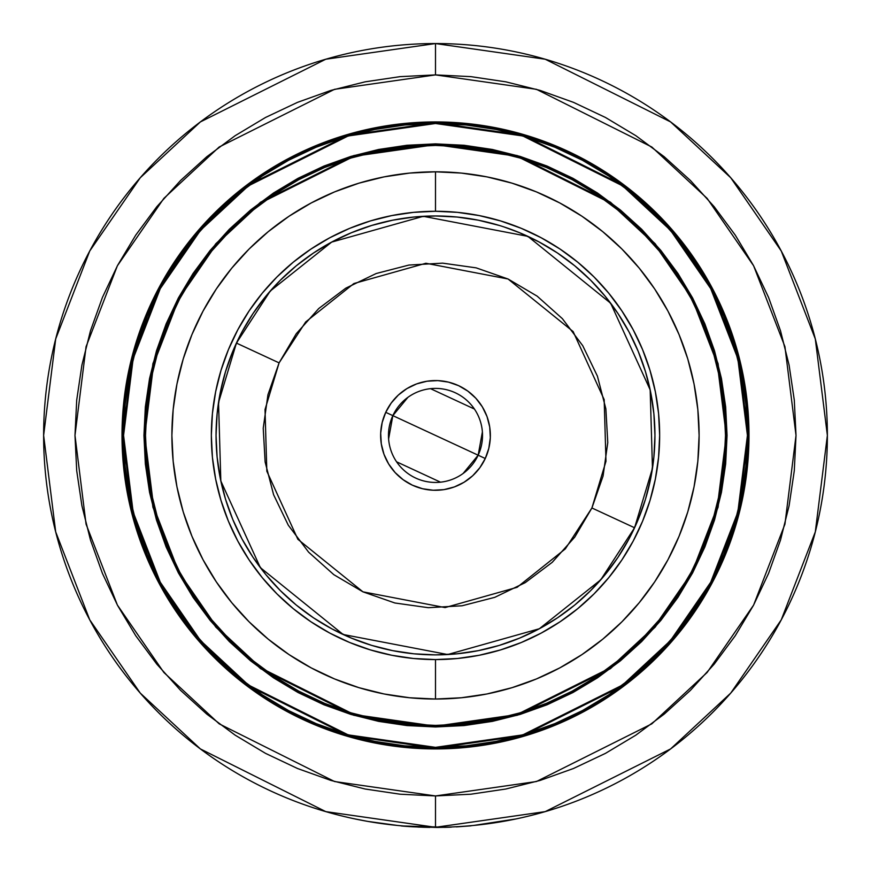 <?xml version="1.0" encoding="UTF-8"?>
<svg xmlns="http://www.w3.org/2000/svg" width="871" height="871" viewBox="0 0 871 871"><rect width="100%" height="100%" fill="white"/><g stroke="black" fill="none" stroke-linecap="round" stroke-linejoin="round"><path stroke-width="1.31" d="M379.451 823.269L367.638 821.375M367.791 821.397L397.187 825.414M435.5 827.298A391.874 391.874 0 0 1 43.626 435.424A391.874 391.874 0 0 1 435.5 43.55L325.776 59.228L200.374 121.929L140.253 177.749L89.735 251.011L55.69 338.961L43.626 435.424L55.69 531.887L89.735 619.836L140.253 693.087L200.374 748.918L325.776 811.62L435.5 827.298L435.5 795.942L334.551 781.527L219.187 723.845L163.879 672.477L117.389 605.084L86.066 524.168L74.982 435.424L86.066 346.68L117.389 265.764L163.879 198.37L219.187 147.003L334.551 89.321L435.5 74.895L435.5 43.55L435.5 74.895L470.841 76.637L505.833 81.83L540.151 90.421L573.466 102.343L605.454 117.465L635.797 135.658L664.214 156.736L690.431 180.493L714.187 206.71L735.266 235.126L753.448 265.47L768.581 297.457L780.503 330.762L789.093 365.091L794.287 400.083L796.018 435.424L794.287 470.754L789.093 505.757L780.503 540.074L768.581 573.39L753.448 605.367L735.266 635.721L714.187 664.138L690.431 690.344L664.214 714.111L635.797 735.189L605.454 753.371L573.466 768.505L540.151 780.416L505.833 789.017L470.841 794.21L435.5 795.942L400.159 794.21L365.167 789.017L330.849 780.416L297.534 768.505L265.546 753.371L235.203 735.189L206.786 714.111L180.569 690.344L156.813 664.138L135.734 635.721L117.552 605.367L102.419 573.39L90.497 540.074L81.907 505.757L76.713 470.754L74.982 435.424L76.713 400.083L81.907 365.091L90.497 330.762L102.419 297.457L117.552 265.47L135.734 235.126L156.813 206.71L180.569 180.493L206.786 156.736L235.203 135.658L265.546 117.465L297.534 102.343L330.849 90.421L365.167 81.83L400.159 76.637L435.5 74.895L536.449 89.321L651.813 147.003L707.121 198.37L753.611 265.764L784.934 346.68L796.018 435.424L784.934 524.168L753.611 605.084L707.121 672.477L651.813 723.845L536.449 781.527L435.5 795.942L435.5 827.298L545.224 811.62L670.626 748.918L730.747 693.087L781.265 619.836L815.31 531.887L827.374 435.424L815.31 338.961L781.265 251.011L730.747 177.749L670.626 121.929L545.224 59.228L435.5 43.55A391.874 391.874 0 0 1 827.374 435.424A391.874 391.874 0 0 1 435.5 827.298M583.243 158.925A313.495 313.495 0 0 0 435.5 121.929A313.495 313.495 0 0 1 748.995 435.424A313.495 313.495 0 0 1 435.5 748.918A313.495 313.495 0 0 0 583.243 711.923M657.18 657.093L677.834 634.306L657.18 657.093L634.382 677.758L609.667 696.081L583.287 711.901L555.469 725.053L583.287 711.901A313.495 313.495 0 0 0 656.984 657.289M657.365 656.908A313.495 313.495 0 0 0 711.955 583.243M677.834 634.306L696.169 609.591L711.977 583.2A313.495 313.495 0 0 0 711.999 287.68M711.955 287.604A313.495 313.495 0 0 0 657.365 213.939M656.984 213.558A313.495 313.495 0 0 0 583.32 158.958L555.469 145.784L526.509 135.419L496.655 127.95L466.225 123.432L435.5 121.929A313.495 313.495 0 0 0 287.757 158.925A313.495 313.495 0 0 1 435.5 121.929L404.775 123.432L374.345 127.95L344.491 135.419L315.531 145.784L287.713 158.947L315.531 145.784M435.5 748.135A312.711 312.711 0 0 1 122.789 435.424A312.711 312.711 0 0 1 435.5 122.713L347.943 135.212L247.876 185.251L199.895 229.802L159.578 288.257L132.414 358.449L122.789 435.424L132.414 512.398L159.578 582.579L199.895 641.045L247.876 685.597L347.943 735.625L435.5 748.135L435.5 747.351L348.16 734.874L248.344 684.965L200.482 640.523L160.264 582.209L133.165 512.202L123.573 435.424L133.165 358.634L160.264 288.628L200.482 230.314L248.344 185.882L348.16 135.974L435.5 123.497L435.5 122.713L435.5 123.497L466.072 124.989L496.35 129.485L526.051 136.921L554.871 147.232L582.547 160.329L608.796 176.062L633.391 194.298L656.07 214.854L676.625 237.533L694.862 262.127L710.594 288.377L723.681 316.053L734.003 344.872L741.439 374.563L745.924 404.852L747.427 435.424L745.924 465.996L741.439 496.274L734.003 525.975L723.681 554.794L710.594 582.459L694.862 608.72L676.625 633.304L656.07 655.994L633.391 676.549L608.796 694.786L582.547 710.518L554.871 723.605L526.051 733.915L496.35 741.363L466.072 745.848L435.5 747.351L404.928 745.848L374.65 741.363L344.949 733.915L316.129 723.605L288.453 710.518L262.204 694.786L237.609 676.549L214.93 655.994L194.375 633.304L176.138 608.72L160.406 582.459L147.319 554.794L136.997 525.975L129.561 496.274L125.076 465.996L123.573 435.424L125.076 404.852L129.561 374.563L136.997 344.872L147.319 316.053L160.406 288.377L176.138 262.127L194.375 237.533L214.93 214.854L237.609 194.298L262.204 176.062L288.453 160.329L316.129 147.232L344.949 136.921L374.65 129.485L404.928 124.989L435.5 123.497L522.84 135.974L622.656 185.882L670.518 230.314L710.736 288.628L737.835 358.634L747.427 435.424L737.835 512.202L710.736 582.209L670.518 640.523L622.656 684.965L522.84 734.874L435.5 747.351L435.5 748.135L523.057 735.625L623.124 685.597L671.106 641.045L711.422 582.579L738.586 512.398L748.211 435.424L738.586 358.449L711.422 288.257L671.106 229.802L623.124 185.251L523.057 135.212L435.5 122.713A312.711 312.711 0 0 1 748.211 435.424A312.711 312.711 0 0 1 435.5 748.135L466.148 746.632L496.503 742.125L526.28 734.667L555.175 724.334L582.917 711.215L609.232 695.428L633.881 677.148L656.625 656.549L677.235 633.805L695.515 609.156L711.291 582.83L724.411 555.088L734.743 526.193L742.201 496.426L746.708 466.072L748.211 435.424L746.708 404.775L742.201 374.41L734.743 344.644L724.411 315.748L711.291 288.007L695.515 261.692L677.235 237.043L656.625 214.299L633.881 193.689L609.232 175.409L582.917 159.633L555.175 146.513L526.28 136.17L496.503 128.712L466.148 124.215L435.5 122.713L404.852 124.215L374.497 128.712L344.72 136.17L315.825 146.513L288.083 159.633L261.768 175.409L237.119 193.689L214.375 214.299L193.765 237.043L175.485 261.692L159.709 288.007L146.589 315.748L136.257 344.644L128.799 374.41L124.292 404.775L122.789 435.424L124.292 466.072L128.799 496.426L136.257 526.193L146.589 555.088L159.709 582.83L175.485 609.156L193.765 633.805L214.375 656.549L237.119 677.148L261.768 695.428L288.083 711.215L315.825 724.334L344.72 734.667L374.497 742.125L404.852 746.632L435.5 748.135M406.975 146.056L435.5 144.651A290.772 290.772 0 0 1 726.272 435.424A290.772 290.772 0 0 1 435.5 726.185L354.083 714.558L261.039 668.035L216.433 626.608L178.936 572.258L153.677 506.998L144.728 435.424L153.677 363.849L178.936 298.59L216.433 244.228L261.039 202.801L354.083 156.279L435.5 144.651L435.5 143.867L353.866 155.528L260.571 202.181L215.834 243.717L178.25 298.22L152.915 363.653L143.944 435.424L152.915 507.183L178.25 572.628L215.834 627.131L260.571 668.667L353.866 715.309L435.5 726.969L435.5 726.185L406.539 724.748M298.753 691.139A289.989 289.989 0 0 0 435.5 725.401A289.989 289.989 0 0 1 145.511 435.424A289.989 289.989 0 0 1 435.5 145.435A289.989 289.989 0 0 0 298.753 179.709M274.55 194.2A289.989 289.989 0 0 0 194.277 274.474M179.785 298.666A289.989 289.989 0 0 0 179.785 572.171M194.277 596.363A289.989 289.989 0 0 0 274.55 676.647M435.5 699.032L435.5 659.576A224.152 224.152 0 0 1 211.348 435.424A224.152 224.152 0 0 1 435.5 211.272L435.5 171.816A263.608 263.608 0 0 0 171.892 435.424A263.608 263.608 0 0 0 435.5 699.032A263.608 263.608 0 0 0 699.108 435.424A263.608 263.608 0 0 0 435.5 171.816L435.5 211.272L457.471 212.35L479.224 215.583L500.564 220.918L521.283 228.333L541.163 237.739L560.031 249.052L577.702 262.149L594 276.924L608.775 293.222L621.872 310.893L633.184 329.761L642.591 349.641L649.995 370.349L655.34 391.689L658.574 413.453L659.652 435.424L658.574 457.395L655.34 479.148L649.995 500.487L642.591 521.196L633.184 541.087L621.872 559.955L608.775 577.625L594 593.924L577.702 608.687L560.031 621.796L541.163 633.108L521.283 642.515L500.564 649.918L479.224 655.264L457.471 658.498L435.5 659.576L413.529 658.498L391.776 655.264L370.436 649.918L349.717 642.515L329.837 633.108L310.969 621.796L293.298 608.687L277 593.924L262.225 577.625L249.128 559.955L237.816 541.087L228.409 521.196L221.005 500.487L215.66 479.148L212.426 457.395L211.348 435.424L212.426 413.453L215.66 391.689L221.005 370.349L228.409 349.641L237.816 329.761L249.128 310.893L262.225 293.222L277 276.924L293.298 262.149L310.969 249.052L329.837 237.739L349.717 228.333L370.436 220.918L391.776 215.583L413.529 212.35L435.5 211.272A224.152 224.152 0 0 1 659.652 435.424A224.152 224.152 0 0 1 435.5 659.576L435.5 699.032L461.336 697.758L486.933 693.969L512.017 687.676L536.384 678.966L559.759 667.905L581.959 654.6L602.732 639.194L621.905 621.818L639.27 602.656L654.687 581.872L667.981 559.683L679.042 536.296L687.763 511.941L694.045 486.845L697.834 461.26L699.108 435.424L697.834 409.588L694.045 383.991L687.763 358.896L679.042 334.54L667.981 311.154L654.687 288.965L639.27 268.192L621.905 249.019L602.732 231.653L581.959 216.237L559.759 202.943L536.384 191.881L512.017 183.16L486.933 176.878L461.336 173.079L435.5 171.816L409.664 173.079L384.067 176.878L358.983 183.16L334.616 191.881L311.241 202.943L289.041 216.237L268.268 231.653L249.095 249.019L231.73 268.192L216.313 288.965L203.019 311.154L191.958 334.54L183.237 358.896L176.955 383.991L173.166 409.588L171.892 435.424L173.166 461.26L176.955 486.845L183.237 511.941L191.958 536.296L203.019 559.683L216.313 581.872L231.73 602.656L249.095 621.818L268.268 639.194L289.041 654.6L311.241 667.905L334.616 678.966L358.983 687.676L384.067 693.969L409.664 697.758L435.5 699.032M499.203 225.426L478.31 220.189L457.014 217.031L435.5 215.975L413.986 217.031L392.69 220.189L371.797 225.426L351.525 232.677L332.058 241.888L313.582 252.96L296.282 265.786L280.331 280.244L265.862 296.205L253.036 313.506L241.964 331.971L232.753 351.438L225.502 371.721L220.265 392.614L217.108 413.91L216.052 435.424L217.108 456.927L220.265 478.233L225.502 499.127L232.753 519.399L241.964 538.866L253.036 557.342L265.862 574.642L280.331 590.592L296.282 605.062L313.582 617.887L332.058 628.96L351.525 638.16L371.797 645.422L392.69 650.648L413.986 653.816L435.5 654.872L457.014 653.816L478.31 650.648L499.203 645.422L519.475 638.16L538.942 628.96L557.418 617.887L574.718 605.062L590.669 590.592L605.138 574.642L617.964 557.342L629.036 538.866L638.247 519.399L645.498 499.127L650.735 478.233L653.892 456.927L654.948 435.424L653.892 413.91L650.735 392.614L645.498 371.721L638.247 351.438L629.036 331.971L617.964 313.506L605.138 296.205L590.669 280.244L574.718 265.786L557.418 252.96L538.942 241.888L519.475 232.677L503.917 226.906M645.498 499.127L644.007 503.83M371.797 645.422L367.083 643.93M225.502 371.721L226.993 367.007M572.247 179.709A289.989 289.989 0 0 0 435.5 145.435L463.927 146.829L492.071 151.01L519.682 157.923L546.476 167.515L572.193 179.676L596.602 194.309L619.466 211.261L640.555 230.369L659.663 251.458L676.615 274.311L691.247 298.72L703.409 324.448L713.001 351.242L719.914 378.852L724.084 406.997L725.489 435.424L724.084 463.84L719.914 491.995L713.001 519.595L703.409 546.389L691.247 572.116L676.615 596.526L659.663 619.39L640.555 640.468L619.466 659.587L596.602 676.538L572.193 691.16L546.476 703.333L519.682 712.924L492.071 719.838L463.927 724.008L435.5 725.401L407.073 724.008L378.929 719.838L351.318 712.924L324.524 703.333L298.807 691.16L274.398 676.538L251.534 659.587L230.445 640.468L211.337 619.39L194.385 596.526L179.753 572.116L167.591 546.389L157.999 519.595L151.086 491.995L146.916 463.84L145.511 435.424L146.916 406.997L151.086 378.852L157.999 351.242L167.591 324.448L179.753 298.72L194.385 274.311L211.337 251.458L230.445 230.369L251.534 211.261L274.398 194.309L298.807 179.676L324.524 167.515L351.318 157.923L378.929 151.01L407.073 146.829L435.5 145.435A289.989 289.989 0 0 1 725.489 435.424A289.989 289.989 0 0 1 435.5 725.401A289.989 289.989 0 0 0 572.247 691.139M596.45 676.647A289.989 289.989 0 0 0 676.723 596.363M691.215 572.171A289.989 289.989 0 0 0 691.215 298.666M676.723 274.474A289.989 289.989 0 0 0 596.45 194.2M464.025 724.792L435.5 726.185A290.772 290.772 0 0 1 144.728 435.424A290.772 290.772 0 0 1 435.5 144.651L464.461 146.099M660.272 250.957L677.268 273.875M724.868 463.927L720.676 492.148M619.967 660.185L597.038 677.192M210.728 619.88L193.732 596.962M146.132 406.92L150.324 378.7M251.033 210.651L273.962 193.656M435.5 143.867L435.5 144.651L516.917 156.279L609.961 202.801L654.567 244.228L692.064 298.59L717.323 363.849L726.272 435.424L717.323 506.998L692.064 572.258L654.567 626.608L609.961 668.035L516.917 714.558L435.5 726.185L435.5 726.969L517.134 715.309L610.429 668.667L655.166 627.131L692.75 572.628L718.085 507.183L727.056 435.424L718.085 363.653L692.75 298.22L655.166 243.717L610.429 202.181L517.134 155.528L435.5 143.867L406.92 145.272L378.624 149.474L350.871 156.421L323.925 166.067L298.067 178.294L273.527 193.003L250.543 210.053L229.345 229.258L210.129 250.467L193.079 273.44L178.37 297.98L166.143 323.849L156.497 350.784L149.551 378.547L145.348 406.844L143.944 435.424L145.348 464.003L149.551 492.3L156.497 520.052L166.143 546.999L178.37 572.857L193.079 597.397L210.129 620.381L229.345 641.579L250.543 660.795L273.527 677.834L298.067 692.543L323.925 704.781L350.871 714.416L378.624 721.373L406.92 725.565L435.5 726.969L464.08 725.565L492.376 721.373L520.129 714.416L547.075 704.781L572.933 692.543L597.473 677.834L620.457 660.795L641.655 641.579L660.871 620.381L677.921 597.397L692.63 572.857L704.857 546.999L714.503 520.052L721.449 492.3L725.652 464.003L727.056 435.424L725.652 406.844L721.449 378.547L714.503 350.784L704.857 323.849L692.63 297.98L677.921 273.44L660.871 250.467L641.655 229.258L620.457 210.053L597.473 193.003L572.933 178.294L547.075 166.067L520.129 156.421L492.376 149.474L464.08 145.272L435.5 143.867M634.382 193.09L657.18 213.743L634.382 193.09L609.667 174.755L583.287 158.947M711.977 287.637L725.129 315.454L711.977 287.637L696.169 261.256L677.834 236.542L657.18 213.743M236.618 677.758L213.82 657.093L236.618 677.758L261.333 696.081L287.713 711.901L315.531 725.053L344.491 735.418L374.345 742.898L404.775 747.405L435.5 748.918A313.495 313.495 0 0 1 122.005 435.424A313.495 313.495 0 0 1 435.5 121.929M159.001 287.68A313.495 313.495 0 0 0 159.001 583.167L145.871 555.393L159.023 583.2L174.831 609.591L193.166 634.306L213.82 657.093M193.166 236.542L213.82 213.743L193.166 236.542L174.831 261.256L159.023 287.637L145.871 315.454L135.506 344.415L128.026 374.258L123.508 404.688L122.005 435.424L123.508 466.148L128.026 496.579L135.506 526.422L145.871 555.393M287.659 158.968A313.495 313.495 0 0 1 287.68 158.958A313.495 313.495 0 0 0 214.016 213.558A313.495 313.495 0 0 1 261.507 174.636M174.723 261.431A313.495 313.495 0 0 1 213.635 213.939A313.495 313.495 0 0 0 159.045 287.604A313.495 313.495 0 0 1 159.055 287.582M159.045 583.243A313.495 313.495 0 0 0 213.635 656.908M214.016 657.289A313.495 313.495 0 0 0 287.68 711.879M287.757 711.923A313.495 313.495 0 0 0 435.5 748.918L466.225 747.405L496.655 742.898L526.509 735.418L555.469 725.053M711.977 583.2L725.129 555.393L735.494 526.422L742.974 496.579L747.492 466.148L748.995 435.424L747.492 404.688L742.974 374.258L735.494 344.415L725.129 315.454M287.713 158.947L261.333 174.755L236.618 193.09L213.82 213.743M473.77 825.425L516.133 818.914M503.318 821.386L492.583 823.117M357.143 819.382L352.363 818.381M354.835 818.903L367.508 821.353M518.626 818.381L513.868 819.382M408.63 826.525L413.507 826.829M429.86 827.406L417.917 827.058L429.86 827.406M448.5 827.232L444.199 827.352M449.915 827.189L450.492 827.167M447.041 827.276L448.728 827.232M438.766 827.439L435.914 827.45M429.599 827.406L423.469 827.265L429.599 827.406M427.062 827.363L412.331 826.764L427.062 827.363M444.722 827.341L445.669 827.319M448.173 827.243L451.374 827.123M450.231 827.178L448.391 827.243M448.032 827.254L445.179 827.33M437.351 827.45L436.121 827.45M439.507 827.428L438.298 827.439M423.437 827.265L406.67 826.394M403.97 826.176L402.456 826.056M402.358 826.046L406.833 826.405M406.419 826.372L403.915 826.176M447.171 827.276L401.128 825.937M410.655 826.666L406.626 826.383M450.601 827.156L437.971 827.439M401.956 826.013L436.327 827.45M471.069 825.828L456.415 826.895L471.069 825.828M388.608 438.962L392.843 415.63L478.157 455.206L463.089 473.508M440.497 482.175L396.577 461.804M482.392 431.885L478.157 455.206A47.023 47.023 0 0 1 415.717 478.081A47.023 47.023 0 0 1 392.843 415.63A47.023 47.023 0 0 0 415.717 478.081A47.023 47.023 0 0 0 478.157 455.206L485.267 458.505A54.862 54.862 0 0 1 412.419 485.191A54.862 54.862 0 0 1 385.733 412.331L392.843 415.63L385.733 412.331L382.184 422.489L380.681 433.137L381.291 443.872L383.98 454.292L388.651 463.982L395.129 472.572L403.153 479.725L412.419 485.191L422.566 488.74L433.214 490.231L443.96 489.633L454.368 486.933L464.058 482.262L472.648 475.795L479.812 467.771L485.267 458.505L488.816 448.358L490.319 437.71L489.709 426.964L487.02 416.556L482.349 406.866L475.871 398.276L467.847 391.112L458.582 385.657L448.434 382.108L437.786 380.605L427.04 381.215L416.632 383.904L406.942 388.575L398.352 395.042L391.188 403.066L385.733 412.331A54.862 54.862 0 0 1 458.582 385.657A54.862 54.862 0 0 1 485.267 458.505L478.157 455.206A47.023 47.023 0 0 0 455.283 392.767A47.023 47.023 0 0 0 392.843 415.63A47.023 47.023 0 0 1 455.283 392.767A47.023 47.023 0 0 1 478.157 455.206L392.843 415.63L407.911 397.339M631.889 533.357L634.578 527.761L591.91 507.978L565.344 548.872L517.102 587.315L445.092 607.577L362.946 591.834L297.871 539.291L266.831 471.222L265.024 409.566L279.09 362.869L305.656 321.976L353.898 283.532L425.908 263.26L508.054 279.003L573.129 331.557L604.169 399.615L605.976 461.282L591.91 507.978L634.578 527.761L652.466 468.337L650.169 389.849L610.658 303.228L527.848 236.346L423.295 216.313L331.644 242.105L270.25 291.034L236.422 343.076L279.09 362.869L236.422 343.076A219.448 219.448 0 0 1 527.848 236.346A219.448 219.448 0 0 1 634.578 527.761L636.451 523.602M239.111 337.491L234.549 347.246M230.467 357.208L228.344 363.011M228.333 363.055L226.874 367.366M223.782 377.687L222.236 383.686M222.149 384.067L221.201 388.15M219.144 398.711L218.207 404.754M218.196 404.841L217.608 409.37M216.585 420.094L216.095 430.851M216.139 441.63L216.389 447.531M216.411 447.944L216.705 452.387M217.804 463.1L218.643 469.077M218.697 469.415L219.427 473.748M221.561 484.298L224.217 494.739M227.385 505.038L231.055 515.153M235.214 525.104L239.852 534.816M244.969 544.299L248.115 549.645M248.279 549.906L250.543 553.521M256.553 562.448L260.146 567.369M260.287 567.544L262.998 571.082M269.868 579.378L277.13 587.326M284.773 594.926L289.281 599.052M289.412 599.183L292.787 602.122M301.137 608.927L309.815 615.307M318.786 621.263L324.066 624.474M324.11 624.496L328.051 626.761M337.567 631.802L347.322 636.374M357.284 640.457L363.087 642.58M363.142 642.591L367.442 644.05M377.764 647.142L388.226 649.712M398.787 651.78L404.83 652.717M404.917 652.727L409.457 653.315M420.17 654.339L430.927 654.818M441.706 654.785L447.792 654.524M448.053 654.513L452.463 654.208M463.176 653.119L469.131 652.281M469.317 652.248L473.824 651.497M484.385 649.352L494.815 646.696M505.115 643.538L515.229 639.869M525.18 635.71L534.892 631.072M544.375 625.955L549.721 622.798M549.862 622.711L553.597 620.381M562.524 614.371L567.446 610.778M567.707 610.571L571.158 607.914M579.455 601.055L584.082 596.918M584.103 596.896L587.413 593.793M595.002 586.15L599.139 581.643M599.259 581.512L602.199 578.137M609.003 569.786L612.509 565.137M612.738 564.833L615.394 561.109M621.339 552.127L626.837 542.873M640.533 513.629L642.656 507.837M642.667 507.793L644.126 503.482M647.218 493.16L648.764 487.15M648.851 486.78L649.799 482.697M651.856 472.126L652.793 466.094M652.804 466.007L653.392 461.467M654.415 450.743L654.905 439.997M654.861 429.218L654.611 423.317M654.589 422.903L654.295 418.461M653.196 407.748L652.357 401.771M652.303 401.433L651.573 397.1M649.439 386.539L646.783 376.109M643.615 365.798L639.945 355.684M635.786 345.743L631.148 336.032M626.031 326.538L622.885 321.203M622.721 320.942L620.457 317.316M614.447 308.388L610.854 303.478M610.713 303.293L608.002 299.766M601.132 291.469L593.87 283.51M586.227 275.922L581.719 271.785M581.588 271.665L578.213 268.714M569.863 261.921L561.185 255.53M552.214 249.585L546.934 246.373M546.89 246.341L542.949 244.076M533.433 239.035L523.678 234.462M513.716 230.38L507.913 228.267M507.858 228.246L503.558 226.798M493.236 223.705L482.774 221.125M472.213 219.067L466.17 218.131M466.083 218.109L461.543 217.521M450.83 216.509L440.073 216.019M429.294 216.062L423.208 216.313M422.947 216.335L418.537 216.629M407.824 217.728L401.869 218.567M401.683 218.599L397.176 219.35M386.615 221.484L376.185 224.141M365.885 227.309L355.771 230.967M345.82 235.137L336.108 239.775M326.625 244.893L321.279 248.039M321.138 248.126L317.403 250.467M308.476 256.477L303.554 260.07M303.293 260.266L299.842 262.922M291.545 269.792L286.918 273.93M286.897 273.94L283.587 277.054M275.998 284.697L271.861 289.205M271.741 289.335L268.801 292.71M261.997 301.061L258.491 305.699M258.262 306.015L255.606 309.738M249.661 318.71L244.163 327.975M634.578 527.761A219.448 219.448 0 0 1 343.152 634.491A219.448 219.448 0 0 1 236.422 343.076L218.534 402.511L220.831 480.988L260.342 567.62L343.152 634.491L447.705 654.535L539.356 628.742L600.75 579.814L634.578 527.761M591.91 507.978L574.751 537.102L552.247 562.307L525.246 582.645L494.793 597.332L462.076 605.781L428.325 607.697L394.857 602.982L362.946 591.834L333.822 574.675L308.606 552.16L288.268 525.169L273.592 494.717L265.132 461.989L263.227 428.249L267.941 394.77L279.09 362.869L296.249 333.745L318.753 308.53L345.754 288.192L376.207 273.516L408.924 265.056L442.675 263.151L476.143 267.854L508.054 279.003L537.178 296.173L562.394 318.677L582.732 345.678L597.408 376.12L605.868 408.847L607.773 442.599L603.059 476.067L591.91 507.978M430.503 388.662L474.423 409.043"/></g></svg>
